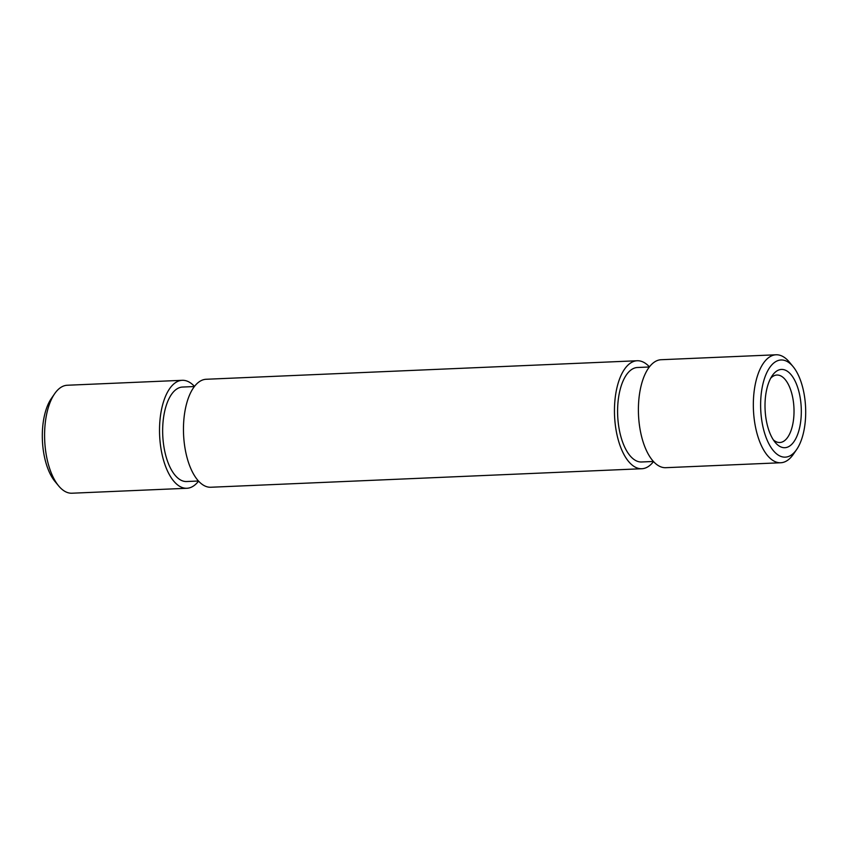 <?xml version="1.0" encoding="UTF-8"?>
<svg xmlns="http://www.w3.org/2000/svg" width="848" height="848" viewBox="0 0 848 848"><rect width="100%" height="100%" fill="white"/><g stroke="black" fill="none" stroke-linecap="round" stroke-linejoin="round"><path stroke-width="1.27" d="M789.88 445.889A39.178 18.094 -92.5 0 1 775.189 442.391A39.178 18.094 -92.5 0 1 772.316 375.547A39.178 18.094 -92.5 0 1 776.45 371.233A39.178 18.094 -92.5 0 1 800.024 396.769A39.178 18.094 -92.5 0 1 789.88 445.889M773.334 439.847A33.772 15.593 87.5 0 0 779.821 442.508A33.772 15.593 87.5 0 0 784.167 440.949A33.772 15.593 87.5 0 0 793.59 403.298A33.772 15.593 87.5 0 0 776.927 375.028A33.772 15.593 87.5 0 0 772.581 376.586A33.772 15.593 87.5 0 0 770.684 378.24M791.502 454.91A48.633 22.461 87.5 0 0 796.622 449.546A48.633 22.461 87.5 0 0 793.06 366.58A48.633 22.461 87.5 0 0 774.828 362.223A48.633 22.461 87.5 0 0 762.225 423.205A48.633 22.461 87.5 0 0 791.502 454.91M796.622 449.546L793.336 454.305A54.039 24.952 -92.5 0 1 787.644 460.263A54.039 24.952 -92.5 0 1 780.69 462.754A54.039 24.952 -92.5 0 1 754.031 417.534A54.039 24.952 -92.5 0 1 769.115 357.284A54.039 24.952 -92.5 0 1 776.058 354.782A54.039 24.952 -92.5 0 1 789.371 362.117L793.06 366.58M182.235 380.307L67.31 385.246A54.039 24.952 87.5 0 0 60.356 387.737A54.039 24.952 87.5 0 0 54.664 393.695A54.039 24.952 87.5 0 0 58.629 485.883A54.039 24.952 87.5 0 0 71.942 493.218L186.878 488.278A54.039 24.952 -92.5 0 1 160.219 443.048A54.039 24.952 -92.5 0 1 175.292 382.798A54.039 24.952 -92.5 0 1 182.235 380.307A54.039 24.952 -92.5 0 1 194.499 386.423M653.405 461.471L641.533 461.98A47.287 21.836 -92.5 0 1 618.203 422.399A47.287 21.836 -92.5 0 1 631.389 369.686A47.287 21.836 -92.5 0 1 637.463 367.502L649.345 366.993M198.464 481.017L186.592 481.526A47.287 21.836 -92.5 0 1 163.261 441.956A47.287 21.836 -92.5 0 1 176.448 389.232A47.287 21.836 -92.5 0 1 182.532 387.048L194.404 386.54M198.57 481.134A54.039 24.952 -92.5 0 1 193.821 485.777A54.039 24.952 -92.5 0 1 186.878 488.278M653.501 461.577A54.039 24.952 -92.5 0 1 648.762 466.23A54.039 24.952 -92.5 0 1 641.819 468.732A54.039 24.952 -92.5 0 1 615.15 423.502A54.039 24.952 -92.5 0 1 630.234 363.251A54.039 24.952 -92.5 0 1 637.177 360.75A54.039 24.952 -92.5 0 1 649.43 366.866M641.819 468.732L210.823 487.25A54.039 24.952 -92.5 0 1 184.154 442.02A54.039 24.952 -92.5 0 1 199.238 381.77A54.039 24.952 -92.5 0 1 206.181 379.268L637.177 360.75M780.69 462.754L665.765 467.693A54.039 24.952 -92.5 0 1 639.095 422.474A54.039 24.952 -92.5 0 1 654.179 362.223A54.039 24.952 -92.5 0 1 661.122 359.722L776.058 354.782M58.629 485.883L54.94 481.42A48.633 22.461 -92.5 0 1 51.378 398.454L54.664 393.695"/></g></svg>

